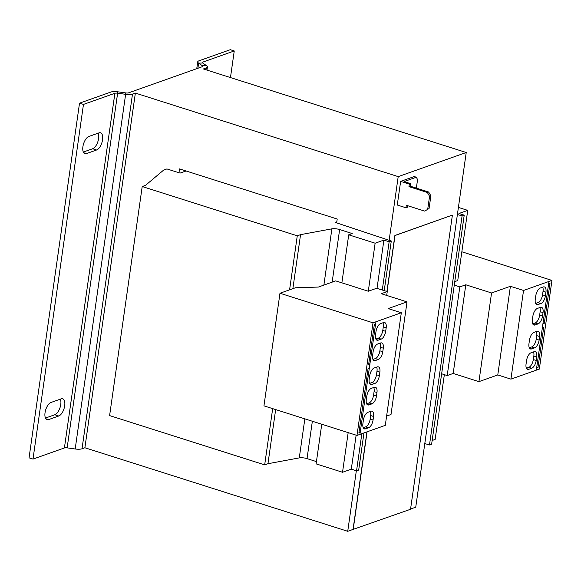 <?xml version="1.0" encoding="UTF-8"?>
<svg xmlns="http://www.w3.org/2000/svg" width="581" height="581" viewBox="0 0 581 581"><rect width="100%" height="100%" fill="white"/><g stroke="black" fill="none" stroke-linecap="round" stroke-linejoin="round"><path stroke-width="0.87" d="M432.148 440.492L435.133 439.432L444.349 374.651M454.756 281.625L457.741 280.565L467.734 210.373L458.961 213.481L464.219 215.152L462.091 215.907L457.4 214.505M363.975 432.918L358.688 470.073L356.552 470.828L351.302 469.157L342.529 472.266L348.172 432.627M351.302 469.157L356.138 435.162M377.025 288.401L383.896 240.098L375.13 243.207L348.716 234.811L352.239 233.562L339.638 229.553A6.253 1.852 8.1 0 0 331.882 228.841L300.551 234.651L297.276 235.813L142.207 186.53L145.482 185.368L163.646 170.088L166.921 168.926L180.066 173.102L186.051 170.981M368.296 291.234L376.633 288.278L387.251 291.582L381.267 293.703L407.027 301.888L388.173 308.576L401.318 312.752L373.017 322.818L279.977 293.245L295.38 287.784L318.344 287.065L335.702 280.877L368.296 291.234L375.13 243.207M341.882 282.838L348.716 234.811M316.442 461.604L307.037 458.612A6.253 1.852 8.1 0 0 299.28 457.901L267.957 463.718L264.675 464.88L109.606 415.589L142.207 186.53M458.409 207.41L467.734 210.373M462.091 215.907L429.49 444.966L431.618 444.211L464.219 215.152M429.49 444.966L424.798 443.564M336.827 221.789L335.135 222.392L391.289 241.013L389.154 241.769L383.896 240.098M384.223 290.638L391.289 241.013M356.552 470.828L361.847 433.673M382.283 290.035L389.154 241.769M342.529 472.266L316.115 463.87L321.758 424.232M267.957 463.718L275.655 409.576M292.868 288.677L300.551 234.651M264.675 464.88L272.678 408.632M289.585 289.839L297.276 235.813M336.675 222.879L337.22 219.03L179.522 168.904L178.97 172.76M410.571 509.014L415.742 507.184L466.223 152.505L398.203 176.624L135.366 93.083L84.891 447.762L347.728 531.303L353.052 529.414L366.938 431.872M466.223 152.505L203.386 68.965L206.255 67.948A7.814 2.317 8.1 0 0 207.417 66.96A7.814 2.317 8.1 0 0 206.516 65.646L202.413 65.776A3.123 0.93 8.1 0 1 202.776 66.307A3.123 0.93 8.1 0 1 202.311 66.699L128.554 92.851A3.123 0.93 8.1 0 1 125.823 92.931L117.783 91.813A7.814 2.317 -171.9 0 0 110.949 92.023L79.524 103.164L83.468 104.413L32.994 459.092L64.411 447.951L114.885 93.28L83.468 104.413M387.055 291.524L395.022 235.53L452.25 215.144L394.884 235.487L386.917 291.48M352.812 529.494L410.535 509.276L452.388 215.188M353.168 529.611L367.09 431.814M398.203 176.624L389.147 240.287M356.342 470.763L347.728 531.303M424.704 211.114L429.068 208.528L424.704 211.114L406.308 205.267L405.952 207.773L397.273 205.02L400.643 181.374L414.246 176.551L416.345 177.22L417.565 179.594L416.352 188.113M429.068 208.528L430.877 195.819L429.562 196.284L427.355 192.493L428.669 192.028L410.266 186.181L410.622 183.669L404.056 181.577L416.345 177.22M407.499 205.645L407.259 207.308L405.952 207.773M428.669 192.028L430.877 195.819M427.754 208.993L429.562 196.284M410.622 183.669L409.315 184.133L408.959 186.646L427.355 192.493M409.315 184.133L400.643 181.374M410.266 186.181L408.959 186.646M86.431 153.602L96.591 150A9.064 4.27 107.6 0 0 102.285 141.227A9.064 4.27 107.6 0 0 100.557 132.788A9.064 4.27 107.6 0 0 99.031 132.86L88.871 136.462A9.064 4.27 107.6 0 0 83.177 145.228A9.064 4.27 107.6 0 0 84.906 153.674A9.064 4.27 107.6 0 0 86.431 153.602L83.7 152.738M58.732 416.003A9.064 4.27 107.6 0 0 64.426 407.237A9.064 4.27 107.6 0 0 62.697 398.798A9.064 4.27 107.6 0 0 61.172 398.864L51.012 402.466A9.064 4.27 107.6 0 0 45.318 411.239A9.064 4.27 107.6 0 0 47.046 419.678A9.064 4.27 107.6 0 0 48.572 419.605L58.732 416.003L54.788 414.754A9.064 4.27 107.6 0 0 59.865 408.102A9.064 4.27 107.6 0 0 60.344 399.154M64.411 447.951A3.123 0.93 8.1 0 1 67.142 447.864L75.189 448.99A7.814 2.317 -171.9 0 0 82.023 448.779L84.891 447.762M135.366 93.083L132.497 94.1A7.814 2.317 8.1 0 1 125.663 94.318L117.623 93.192L117.783 91.813M114.885 93.28A3.123 0.93 -171.9 0 1 117.623 93.192L67.142 447.864M79.524 103.164L29.05 457.835L32.994 459.092M83.315 152.055L92.648 148.751A9.064 4.27 107.6 0 0 97.724 142.091A9.064 4.27 107.6 0 0 98.204 133.151M45.456 418.059L54.788 414.754M197.903 68.26L198.629 63.14L202.413 65.776L202.282 66.706M230.468 77.578L234.252 50.954L202.834 62.094A3.123 0.93 -171.9 0 0 202.37 62.487A3.123 0.93 -171.9 0 0 202.733 63.017L206.516 65.646M202.733 63.017L198.629 63.14A7.814 2.317 -171.9 0 1 197.729 61.826A7.814 2.317 -171.9 0 1 198.891 60.838L230.308 49.697L234.252 50.954M386.699 295.431L387.251 291.582M407.027 301.888L390.998 414.5L386.619 416.054M401.318 312.752L385.29 425.357L359.944 434.348M279.977 293.245L263.948 405.858L356.988 435.43L359.944 434.385L360.235 432.315L358.927 432.78L368.049 368.644L369.363 368.18L369.952 364.04L368.761 363.662M369.952 364.04L368.637 364.505L374.36 324.307L375.675 323.842L375.965 321.772M356.988 435.43L373.017 322.818M380.599 342.972L377.65 344.017A6.878 3.239 107.6 0 0 373.118 351.795L372.61 355.347A6.878 3.239 107.6 0 0 374.135 360.619A6.878 3.239 107.6 0 0 375.297 360.569L378.246 359.523A6.878 3.239 107.6 0 0 382.777 351.737L383.278 348.193A6.878 3.239 107.6 0 0 381.753 342.921A6.878 3.239 107.6 0 0 380.599 342.972M376.023 331.402L375.515 334.946A6.878 3.239 107.6 0 0 377.04 340.226A6.878 3.239 107.6 0 0 378.195 340.175L381.143 339.13A6.878 3.239 107.6 0 0 385.675 331.344L386.183 327.8A6.878 3.239 107.6 0 0 384.658 322.528A6.878 3.239 107.6 0 0 383.504 322.578L380.555 323.624A6.878 3.239 107.6 0 0 376.023 331.402M369.901 364.026L375.617 323.864M369.712 375.74L369.204 379.284A6.878 3.239 107.6 0 0 370.729 384.557A6.878 3.239 107.6 0 0 371.884 384.506L374.839 383.46A6.878 3.239 107.6 0 0 379.364 375.682L379.872 372.138A6.878 3.239 107.6 0 0 378.347 366.858A6.878 3.239 107.6 0 0 377.192 366.909L374.244 367.955A6.878 3.239 107.6 0 0 369.712 375.74M374.287 387.302L371.339 388.348A6.878 3.239 107.6 0 0 366.807 396.133L366.306 399.677A6.878 3.239 107.6 0 0 367.824 404.95A6.878 3.239 107.6 0 0 368.986 404.899L371.934 403.853A6.878 3.239 107.6 0 0 376.466 396.075L376.967 392.531A6.878 3.239 107.6 0 0 375.449 387.251A6.878 3.239 107.6 0 0 374.287 387.302M360.235 432.315L369.305 368.201M370.881 411.246L367.933 412.292A6.878 3.239 107.6 0 0 363.401 420.07L362.9 423.622A6.878 3.239 107.6 0 0 364.418 428.894A6.878 3.239 107.6 0 0 365.58 428.843L368.528 427.798A6.878 3.239 107.6 0 0 373.06 420.012L373.561 416.468A6.878 3.239 107.6 0 0 372.043 411.195A6.878 3.239 107.6 0 0 370.881 411.246M360.184 432.3L359.043 431.937M441.647 373.772L447.196 375.573L453.18 373.452L478.933 381.637L497.779 374.956L510.924 379.132L539.328 369.095L551.95 280.427L461.837 251.784M454.262 285.104L459.811 286.905L465.795 284.784L491.555 292.969L510.401 286.288L523.546 290.464L548.951 281.451L536.328 370.126M459.811 286.905L447.196 375.573M548.951 281.451L548.653 283.521M542.93 323.719L542.342 327.858M549.001 281.473L551.95 280.427M548.704 283.543L550.018 283.078L544.295 323.268L542.988 323.733M543.053 322.876L544.295 323.268M465.795 284.784L453.18 373.452M491.555 292.969L478.933 381.637M510.401 286.288L497.779 374.956M523.546 290.464L510.924 379.132M537.955 304.575L540.904 303.529A6.878 3.239 107.6 0 0 545.436 295.751L545.937 292.207A6.878 3.239 107.6 0 0 544.419 286.927A6.878 3.239 107.6 0 0 543.257 286.978L540.308 288.023A6.878 3.239 107.6 0 0 535.776 295.809L535.275 299.353A6.878 3.239 107.6 0 0 536.793 304.626A6.878 3.239 107.6 0 0 537.955 304.575L535.878 303.921M542.531 316.144L543.039 312.6A6.878 3.239 107.6 0 0 541.514 307.32A6.878 3.239 107.6 0 0 540.359 307.371L537.403 308.417A6.878 3.239 107.6 0 0 532.879 316.202L532.37 319.746A6.878 3.239 107.6 0 0 533.895 325.026A6.878 3.239 107.6 0 0 535.05 324.968L537.999 323.922A6.878 3.239 107.6 0 0 542.531 316.144L539.64 315.222L540.148 311.677A6.878 3.239 107.6 0 0 539.8 307.567M531.644 348.912L534.593 347.866A6.878 3.239 107.6 0 0 539.124 340.081L539.633 336.537A6.878 3.239 107.6 0 0 538.108 331.264A6.878 3.239 107.6 0 0 536.946 331.315L533.997 332.361A6.878 3.239 107.6 0 0 529.465 340.139L528.964 343.691A6.878 3.239 107.6 0 0 530.482 348.963A6.878 3.239 107.6 0 0 531.644 348.912L529.567 348.251M536.219 360.481L536.728 356.93A6.878 3.239 107.6 0 0 535.203 351.658A6.878 3.239 107.6 0 0 534.048 351.708L531.099 352.754A6.878 3.239 107.6 0 0 526.568 360.532L526.059 364.084A6.878 3.239 107.6 0 0 527.584 369.356A6.878 3.239 107.6 0 0 528.739 369.305L531.688 368.26A6.878 3.239 107.6 0 0 536.219 360.481L533.329 359.559L533.837 356.015A6.878 3.239 107.6 0 0 533.489 351.904M536.619 368.056L536.379 370.141M542.393 327.873L543.707 327.408L537.984 367.606L536.677 368.071M536.742 367.214L537.984 367.606M526.408 368.187L528.797 367.337A6.878 3.239 107.6 0 0 533.329 359.559M529.306 347.794L531.702 346.944A6.878 3.239 107.6 0 0 536.234 339.166L536.735 335.622A6.878 3.239 107.6 0 0 536.394 331.511M532.719 323.857L535.108 323.007A6.878 3.239 107.6 0 0 539.64 315.222M535.617 303.464L538.013 302.614A6.878 3.239 107.6 0 0 542.545 294.828L543.046 291.284A6.878 3.239 107.6 0 0 542.705 287.174M363.241 427.725L365.638 426.875A6.878 3.239 107.6 0 0 370.17 419.097L370.671 415.553A6.878 3.239 107.6 0 0 370.329 411.442M366.647 403.788L369.044 402.938A6.878 3.239 107.6 0 0 373.576 395.153L374.077 391.609A6.878 3.239 107.6 0 0 373.736 387.498M369.552 383.395L371.942 382.545A6.878 3.239 107.6 0 0 376.473 374.76L376.982 371.215A6.878 3.239 107.6 0 0 376.633 367.105M375.863 339.057L378.253 338.207A6.878 3.239 107.6 0 0 382.785 330.429L383.293 326.878A6.878 3.239 107.6 0 0 382.944 322.775M372.958 359.45L375.355 358.6A6.878 3.239 107.6 0 0 379.887 350.822L380.388 347.278A6.878 3.239 107.6 0 0 380.047 343.168M307.037 458.612L312.353 421.24M332.15 282.134L339.638 229.553M299.28 457.901L304.843 418.857M323.886 285.068L331.882 228.841M205.986 69.793L206.255 67.948M82.023 448.779L132.497 94.1M75.189 448.99L125.823 92.931M202.704 62.995L202.834 62.094M528.797 367.337L531.688 368.26M533.837 356.015L536.728 356.93M526.669 368.644L528.739 369.305M531.702 346.944L534.593 347.866M536.234 339.166L539.124 340.081M536.735 335.622L539.633 336.537M535.108 323.007L537.999 323.922M540.148 311.677L543.039 312.6M532.98 324.314L535.05 324.968M538.013 302.614L540.904 303.529M542.545 294.828L545.436 295.751M543.046 291.284L545.937 292.207M370.671 415.553L373.561 416.468M363.503 428.182L365.58 428.843M365.638 426.875L368.528 427.798M370.17 419.097L373.06 420.012M374.077 391.609L376.967 392.531M366.909 404.245L368.986 404.899M369.044 402.938L371.934 403.853M373.576 395.153L376.466 396.075M369.814 383.852L371.884 384.506M371.942 382.545L374.839 383.46M376.473 374.76L379.364 375.682M376.982 371.215L379.872 372.138M376.125 339.515L378.195 340.175M378.253 338.207L381.143 339.13M382.785 330.429L385.675 331.344M383.293 326.878L386.183 327.8M380.388 347.278L383.278 348.193M373.22 359.908L375.297 360.569M375.355 358.6L378.246 359.523M379.887 350.822L382.777 351.737M45.841 418.741L48.572 419.605M96.591 150L92.648 148.751M207.417 66.96L206.967 70.105M197.729 61.826L196.756 68.667"/></g></svg>
